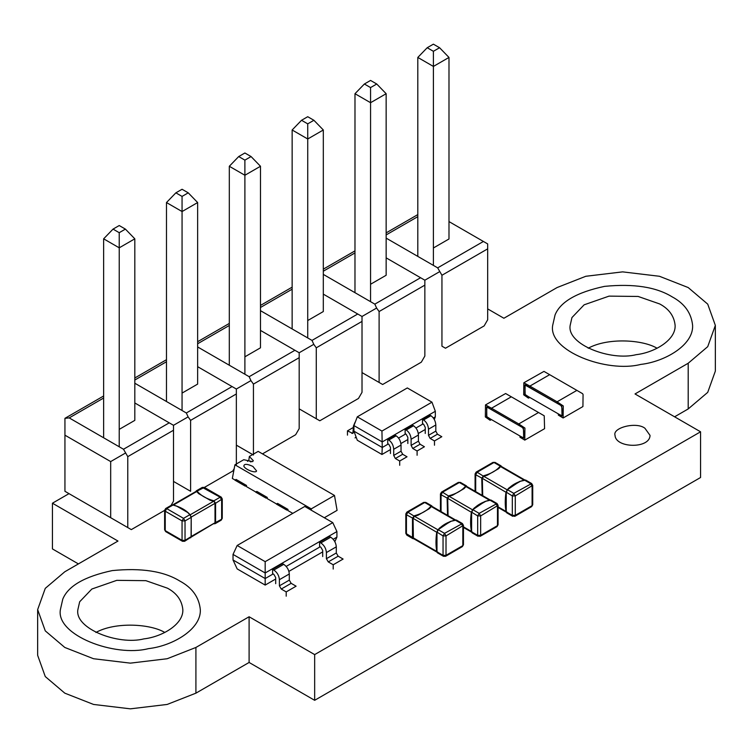 <?xml version="1.0" encoding="UTF-8"?>
<svg xmlns="http://www.w3.org/2000/svg" width="753" height="753" viewBox="0 0 753 753"><rect width="100%" height="100%" fill="white"/><g stroke="black" fill="none" stroke-linecap="round" stroke-linejoin="round"><path stroke-width="1.13" d="M523.834 382.778L543.977 371.389L549.662 374.674L529.877 386.091L523.834 382.778L523.693 394.807L528.39 398.092L528.634 396.803L524.926 394.374L525.17 384.811L557.088 403.231L557.088 401.801L529.877 386.091L529.877 387.522L529.877 386.091L549.662 374.674L582.568 393.659L583.067 394.516L582.926 406.554L563.122 417.981L563.272 405.952L557.088 401.801L576.873 390.383L557.088 401.801L557.088 403.231C563.489 404.634 562.011 410.799 562.03 415.807L561.785 405.952L524.926 384.952L525.17 394.807L561.964 415.967M562.03 415.807L558.321 413.943L558.321 415.091L563.122 417.981M485.487 404.916L505.63 393.527L511.315 396.812L491.53 408.23L485.487 404.916L485.346 416.946L490.043 420.23L490.297 418.941L486.579 416.513L486.833 406.949L518.742 425.37L518.742 423.939L491.53 408.23L491.53 409.66L491.53 408.23L511.325 396.803L544.231 415.797L544.579 428.683L524.785 440.119L524.926 428.081L518.742 423.939L538.536 412.522L518.742 423.939L518.742 425.37C525.142 426.772 523.664 432.937 523.693 437.935L523.439 428.081L486.654 406.931L486.833 416.946L523.617 438.095M523.693 437.935L519.975 436.081L519.975 437.229L524.785 440.119M482.174 495.361L481.76 478.287L483.435 475.83C491.031 473.741 496.641 470.503 500.265 466.116L501.074 465.881L501.677 466.982M501.649 467.086L500.265 466.116L501.554 466.86M500.651 466.531L501.63 467.189L500.651 466.531L498.693 468.63L487.295 475.209L498.693 468.63M482.645 495.634L482.249 478.287L483.652 476.348L487.295 475.209M482.711 495.662L482.334 478.334L483.652 476.348L477.186 472.216L476.131 472.112L475.087 473.929L475.698 474.785L475.698 473.072M482.249 478.287L475.698 474.785L475.698 491.624M507.541 512.595L506.242 511.795L506.251 492.424L507.541 489.742C511.165 485.365 516.765 482.127 524.361 480.028L525.65 480.066L531.665 483.539L532.719 485.356L515.278 495.926L515.278 515.353L532.098 505.64L532.098 486.212L530.62 483.642L524.361 480.028M506.148 511.579L506.148 492.095L512.313 495.926L515.278 495.926L513.791 493.356L512.313 495.926L512.313 515.353L515.278 515.353L514.845 516.313L531.665 506.6L532.719 504.783L531.665 506.6M482.334 478.334L506.251 492.424M483.774 476.31L507.183 489.827L506.12 492.161C506.157 490.815 504.152 502.119 506.11 511.682L506.722 512.831L512.746 516.313L512.313 515.353L506.251 511.852M507.145 512.181L506.157 511.626M506.148 492.095L507.541 489.742L513.791 493.356L531.665 483.539M524.022 480.122L520.511 481.223L509.103 487.803L507.202 489.836L519.626 481.449L525.65 480.066M447.546 515.353L447.131 498.279L448.807 495.822C456.393 493.733 462.003 490.495 465.627 486.109L466.436 485.873L467.048 486.975M467.011 487.087L465.627 486.109L466.916 486.862M466.022 486.523L466.992 487.191L466.022 486.523L464.055 488.622L452.657 495.201L464.055 488.622M448.007 515.626L447.621 498.279L449.042 496.331L442.548 492.208L441.503 492.104L440.449 493.93L441.07 494.787L441.07 493.064M448.073 515.664L447.696 498.326L449.014 496.34L452.657 495.201M447.621 498.279L441.07 494.787L441.07 511.616M472.903 532.587L471.604 531.787L471.613 512.417L472.903 509.734C476.527 505.357 482.136 502.119 489.723 500.03L491.012 500.058L497.036 503.531L498.081 505.348L480.649 515.918L480.649 535.345L497.469 525.632L497.469 506.204L495.982 503.635L489.723 500.03M471.51 531.58L471.519 512.087L477.675 515.918L480.649 515.918L479.162 513.348L477.675 515.918L477.675 535.345L480.649 535.345L480.207 536.305L497.036 526.592L498.081 524.775L497.036 526.592M447.696 498.326L471.613 512.417M449.136 496.302L472.555 509.819L471.491 512.153C471.519 510.816 469.514 522.121 471.482 531.674L472.093 532.832L478.108 536.305L477.675 535.345L471.613 531.844M472.517 532.183L471.519 531.627M471.519 512.087L472.903 509.734L479.162 513.348L497.036 503.531M489.394 500.124L485.883 501.216L474.475 507.804L472.573 509.828L484.998 501.451L491.012 500.058M413.802 538.762L412.889 538.64L412.493 537.698L412.493 518.28L414.178 515.824C421.765 513.725 427.375 510.487 430.998 506.11L431.808 505.865L432.41 506.967M413.388 538.517L413.068 518.318L414.404 516.323L407.919 512.209L406.865 512.106L405.82 513.923L406.432 514.779L406.432 513.066M414.385 538.611L405.82 533.35L405.82 513.923M432.382 507.08L430.998 506.11L432.288 506.854M431.384 506.515L432.363 507.183L431.384 506.515L429.426 508.614L418.028 515.203L429.426 508.614M412.983 537.811L412.983 518.28L414.385 516.332L418.028 515.203M412.983 518.28L406.432 514.779L406.432 534.206L406.865 535.167L412.889 538.64L414.301 538.734M438.274 552.589L436.975 551.78L436.985 532.418L438.274 529.736C441.898 525.349 447.508 522.111 455.094 520.022L456.384 520.05L462.398 523.533L463.453 525.349L446.011 535.92L446.011 555.337L462.831 545.624L462.831 526.206L461.354 523.636L455.094 520.022M436.881 551.572L436.881 532.079L443.046 535.92L446.011 535.92L444.534 533.34L443.046 535.92L443.046 555.337L446.011 555.337L445.578 556.298L462.398 546.593L463.453 544.767L462.398 546.593M413.068 518.318L436.985 532.418M414.508 516.294L437.917 529.811L436.853 532.155C436.891 530.809 434.886 542.113 436.844 551.676L437.455 552.824L443.479 556.298L443.046 555.337L436.985 551.836M437.879 552.175L436.891 551.62M436.881 532.079L438.274 529.736L444.534 533.34L462.398 523.533M454.765 520.116L451.245 521.208L439.837 527.797L437.935 529.83L450.36 521.443L456.384 520.05M173.435 505.047L196.684 491.521L198.651 493.62L210.049 500.199L213.692 501.338L215.574 503.286L215.574 522.704L215.189 523.646L214.276 523.768M191.121 537.134L213.664 523.608M215.085 503.277L215.085 522.817L213.692 523.617M215.085 522.817L221.646 519.203L221.646 498.072M191.262 536.456L215.01 522.751L215.01 503.324L213.899 500.82L215.574 503.286L222.257 498.928L222.257 518.346L221.203 520.163L215.189 523.646L213.777 523.74M195.714 492.189L197.079 491.107C200.703 495.493 206.313 498.731 213.899 500.82L220.158 497.215L221.646 499.785M195.695 492.085L196.684 491.521M195.789 491.86L197.079 491.107L196.269 490.871L202.284 487.398L204.383 487.398L197.079 491.107M210.049 500.199L198.651 493.62M172.983 505.028L166.724 508.633L165.669 508.529L171.693 505.056L172.983 505.028C180.569 507.117 186.179 510.355 189.803 514.732L191.187 517.085L191.187 536.607L189.803 537.586M190.198 537.181L185.031 540.343L184.598 541.303L190.02 537.774M190.189 514.901L191.187 517.085L191.093 536.842M213.57 501.3L190.151 514.817L188.231 512.802L176.823 506.214L173.312 505.122M265.178 561.663L332.779 522.629L304.758 506.458L237.167 545.483L265.178 561.663L265.178 585.081L237.167 568.91L233.025 559.978L233.025 554.415L265.178 572.977L336.92 531.562L336.92 537.124L333.193 539.28M233.025 559.978L265.178 578.549L273.16 573.946M286.187 566.416L320.157 546.81M272.605 569.334L273.838 570.049L283.73 564.336L282.497 563.62L272.605 569.334L272.605 573.617L273.838 574.332L275.692 577.551L275.692 583.688M322.698 556.552L322.698 550.415L320.844 547.196L319.601 546.48L319.601 542.198L320.844 542.913C324.195 545.257 326.049 548.476 326.407 552.551L326.407 558.698L328.261 561.907L333.212 564.769L343.104 559.055L338.153 556.194L336.299 552.984L336.299 546.838C335.951 542.762 334.087 539.543 330.736 537.2L329.494 536.484L319.601 542.198M237.167 545.483L233.025 554.415M334.831 541.633L336.92 537.124M265.178 585.081L275.692 579.01M288.907 571.386L322.698 551.874M332.779 522.629L336.92 531.562M291.157 583.33L296.098 586.192L286.206 591.905L281.255 589.044L291.157 583.33L289.303 580.121L289.303 573.974C288.945 569.899 287.091 566.68 283.73 564.336M273.838 570.049C277.198 572.393 279.052 575.612 279.401 579.688L279.401 585.834L281.255 589.044M286.206 596.188L286.206 591.905M333.212 569.052L333.212 564.769M381.95 431.064L431.968 402.177L407.317 387.946L357.299 416.823L381.95 431.064L382.242 447.489L353.938 431.158L353.938 425.586L382.242 441.926L435.328 411.279L435.328 416.842L433.361 417.981M390.449 449.579L381.95 454.483L382.242 447.489L388.284 444.006M398.582 438.058L405.679 433.963M415.967 428.015L423.064 423.92M387.729 439.394L388.821 440.025L396.144 435.799L395.052 435.168L387.729 439.394L387.729 443.677L388.821 444.308L390.449 447.395L390.449 453.532M425.238 433.455L425.238 427.318L423.6 424.231L422.508 423.6L422.508 419.317L423.6 419.948C426.556 422.056 428.184 425.144 428.495 429.201L428.495 435.338L430.132 438.425L434.481 440.938L441.804 436.712L437.455 434.199L435.818 431.111L435.818 424.974C435.507 420.918 433.879 417.83 430.923 415.712L429.831 415.091L422.508 419.317M407.844 443.498L407.844 437.352L406.206 434.274L405.123 433.643L405.123 429.361L412.446 425.125L413.529 425.756C416.484 427.873 418.122 430.961 418.433 435.008L418.433 441.154L420.061 444.242L424.419 446.755L417.096 450.981L412.738 448.468L420.061 444.242M400.916 443.536L407.844 439.536M418.301 433.493L425.238 429.492M381.95 454.483L357.299 440.251L353.938 431.158M388.821 440.025C391.776 442.143 393.405 445.221 393.715 449.277L393.715 455.424L395.353 458.502L399.702 461.024L407.025 456.789L402.676 454.275L401.038 451.198L401.038 445.051C400.728 440.994 399.099 437.907 396.144 435.799M399.702 465.307L399.702 461.024M355.105 422.16L353.449 426.029L352.893 433.455L347.462 430.857L353.449 427.403M347.462 435.14L347.462 430.857M356.056 436.891L355.049 437.917M434.481 445.221L434.481 440.938M405.123 429.361L406.206 429.982C409.161 432.1 410.799 435.187 411.11 439.244L411.11 445.381L412.738 448.468M417.096 455.264L417.096 450.981M357.299 416.823L353.938 425.586M431.968 402.177L435.328 411.279M434.321 419.468L435.328 416.842M324.308 517.744L337.08 510.365L334.492 495.455L311.253 508.868L234.927 464.808L243.737 459.716L252.669 461.636L253.281 460.629L249.356 456.478L258.166 451.386L334.492 495.455M255.804 492.01L246.438 486.598L246.504 485.45L245.309 486.137L234.908 480.132L236.094 479.445L246.504 485.45M276.539 503.973L267.174 498.571L267.24 497.422L266.044 498.11L255.634 492.104L256.829 491.417L267.24 497.422M292.795 513.367L287.91 510.543L287.966 509.395L286.78 510.082L276.37 504.068L277.565 503.39L287.966 509.395M235.068 480.038L232.338 478.456L234.927 464.808M250.947 461.984L248.772 460.61L249.356 456.478M248.772 460.61L247.464 461.363M252.904 466.446C247.078 463.773 244.057 463.669 243.85 466.126C244.829 469.467 256.067 473.741 256.566 470.917L252.904 466.446M311.347 510.261L311.253 508.868M672.118 296.833C684.524 303.487 691.358 313.022 692.609 325.428C693.598 345.147 664.767 361.722 640.747 364.414C606.73 373.187 548.024 350.87 552.674 325.409L555.055 314.942C560.364 301.802 576.854 292.286 604.527 286.375C633.621 283.505 656.145 286.987 672.118 296.833C656.145 286.987 633.621 283.505 604.527 286.375C576.854 292.286 560.364 301.802 555.055 314.942L552.674 325.409C548.024 350.87 606.73 373.187 640.747 364.414C664.767 361.722 693.598 345.147 692.609 325.428C691.358 313.022 684.524 303.487 672.118 296.833M644.907 428.231L650.027 435.375C649.914 448.948 615.596 448.27 615.041 435.375C612.189 427.742 636.229 421.454 644.907 428.231C636.229 421.454 612.189 427.742 615.041 435.375C615.596 448.27 649.914 448.948 650.027 435.375L644.907 428.231M179.835 581.052C192.241 587.707 199.074 597.233 200.326 609.648C201.324 629.367 172.484 645.942 148.473 648.634C114.456 657.407 55.741 635.08 60.391 609.629L62.772 599.153C68.081 586.022 84.571 576.497 112.253 570.595C141.338 567.715 163.862 571.207 179.835 581.052C163.862 571.207 141.338 567.715 112.253 570.595C84.571 576.497 68.081 586.022 62.772 599.153L60.391 609.629C55.741 635.08 114.456 657.407 148.473 648.634C172.484 645.942 201.324 629.367 200.326 609.648C199.074 597.233 192.241 587.707 179.835 581.052M314.66 700.309L249.102 662.461L249.102 616.754L314.66 654.602L314.66 700.309L700.563 477.506L700.563 431.798L635.014 393.951L688.195 363.247L707.726 346.653L715.35 325.4L707.726 304.137L688.195 287.552L659.459 276.276L622.637 271.871L585.815 276.276L557.088 287.552L503.898 318.255L487.68 308.89M314.66 654.602L700.563 431.798M249.102 662.461L195.912 693.165L195.912 647.458L249.102 616.754M78.406 563.912L52.437 548.918L52.437 503.211L117.986 541.059L64.805 571.762L45.274 588.357L37.65 609.61L37.65 655.317L45.274 676.57L64.805 693.165L93.541 704.441L130.363 708.837L167.185 704.441L195.912 693.165M37.65 609.61L45.274 630.873L64.805 647.458L93.541 658.734L130.363 663.139L167.185 658.734L195.912 647.458M69.012 493.639L52.437 503.211M674.594 416.804L688.195 408.945L707.726 392.36L715.35 371.097L715.35 325.4M95.904 632.464C115.303 621.724 150.289 623.757 164.813 632.464M167.467 588.187C176.767 593.185 181.897 600.329 182.838 609.638C183.581 624.425 161.951 636.859 143.945 638.873C118.428 645.462 74.396 628.717 77.879 609.619L79.667 601.769L91.857 589.025L116.781 580.347L145.884 580.667L167.467 588.187M588.187 348.244C607.586 337.504 642.573 339.547 657.096 348.244M659.75 303.977C669.05 308.965 674.18 316.119 675.121 325.418C675.865 340.205 654.235 352.639 636.219 354.663C610.711 361.242 566.68 344.498 570.162 325.409L571.951 317.559L584.13 304.814L609.055 296.127L638.158 296.456L659.75 303.977M376.745 84.007L370.561 87.574L364.377 84.007L370.561 80.439L376.745 84.007L386.148 93.711L386.148 275.269L370.561 284.257M370.561 87.574L370.57 102.709L386.148 93.711M364.377 84.007L354.983 93.711L370.57 102.709L370.561 301.671M354.983 93.711L354.974 292.672M251.069 156.558L244.885 160.135L238.701 156.558L244.885 152.991L251.069 156.558L260.482 166.262L260.472 347.82L244.894 356.818M244.885 160.135L244.894 175.261L260.482 166.272M238.701 156.558L229.317 166.272L244.894 175.261L244.894 374.222M229.317 166.272L229.307 365.224M125.403 229.11L119.219 232.686L113.035 229.11L119.219 225.542L125.403 229.11L134.815 238.823L134.815 420.372L119.228 429.37M119.219 232.686L119.228 247.822L134.815 238.823M113.035 229.11L103.641 238.823L119.228 247.822L119.219 446.774M103.641 238.823L103.641 437.785M188.241 192.834L182.057 196.411L175.873 192.834L182.057 189.267L188.241 192.834L197.644 202.548L197.644 384.096L182.057 393.094M182.057 196.411L182.066 211.546L197.644 202.548M175.873 192.834L166.479 202.548L182.066 211.546L182.057 410.498M166.479 202.548L166.469 401.5M313.907 120.282L307.723 123.85L301.539 120.282L307.723 116.715L313.907 120.282L323.319 129.987L323.31 311.544L307.732 320.543M307.723 123.85L307.732 138.985L323.319 129.987M301.539 120.282L292.145 129.987L307.732 138.985L307.723 337.946M292.145 129.987L292.136 328.948M417.811 256.397L417.811 57.435L427.205 47.731L433.389 51.298L439.573 47.731L433.389 44.163L427.205 47.731M433.389 265.395L433.399 66.433L417.811 57.435M433.399 247.982L448.986 238.983L448.986 57.435L433.399 66.433L433.389 51.298M448.986 57.435L439.573 47.731M323.31 274.393L374.834 304.137L420.579 277.735L424.852 280.201L424.852 356.056L421.313 362.184L382.646 384.501L362.014 372.594L379.107 382.458L379.107 311.544L376.604 308.052L362.014 316.476L362.014 321.409L316.279 347.82L313.775 344.328L299.186 352.752L299.186 357.684L253.441 384.096L250.937 380.604L236.348 389.028L236.348 393.96L190.603 420.372L188.109 416.88L173.51 425.304L169.237 422.838L123.501 449.249L127.775 456.647L127.775 527.571L131.314 529.613L164.625 510.383M420.579 277.735L386.148 257.855M382.646 384.501L379.107 382.458M376.604 308.052L374.834 304.137M252.66 454.567L236.348 445.145L253.441 455.01L253.441 384.096M197.644 346.945L249.168 376.698L294.912 350.286L260.482 330.407M299.186 357.684L299.186 428.608L295.647 434.735L262.477 453.88M250.937 380.604L249.168 376.698M294.912 350.286L299.186 352.752M127.775 456.647L173.51 430.236L173.51 425.304M64.937 420.372L64.937 418.329L69.21 417.906L103.641 398.026M134.806 402.959L169.237 422.838M131.314 529.613L64.937 491.295L64.937 435.178L110.682 461.58L125.271 453.155M123.501 449.249L69.21 417.906M103.641 395.984L64.937 418.329L64.937 435.178M173.51 430.236L173.51 501.159L171.053 505.432M64.937 491.295L110.682 517.697L110.682 461.58M127.775 527.571L110.682 517.697M190.603 491.295L173.51 481.421L190.603 491.295L190.603 420.372M134.806 383.221L186.33 412.973L232.075 386.562L197.644 366.683M234.211 468.592L232.809 471.011L204.411 487.407M236.348 464.883L236.348 393.96M188.109 416.88L186.33 412.973M232.075 386.562L236.348 389.028M362.014 321.409L362.014 392.332L358.475 398.459L319.818 420.776L299.186 408.87L316.279 418.734L316.279 347.82M260.482 310.669L312.006 340.412L357.741 314.01L323.31 294.131M319.818 420.776L316.279 418.734M313.775 344.328L312.006 340.412M357.741 314.01L362.014 316.476M487.68 243.925L483.407 241.459L437.672 267.861L441.945 275.269L441.945 346.182L445.484 348.225L484.141 325.908L487.68 319.771L487.68 243.925M448.976 221.58L483.407 241.459M437.672 267.861L386.148 238.117M424.852 280.201L439.441 271.777M445.484 348.225L441.945 346.182M164.625 529.773L165.669 531.59L164.625 529.773L164.625 510.355L165.236 511.212L166.724 508.633L183.544 518.346L182.057 520.916L165.236 511.212L165.236 530.63L182.057 540.343L182.057 520.916L185.031 520.916L191.093 517.424M500.265 466.116L494.006 462.502L495.05 462.398L501.074 465.881M523.909 480.056L501.63 467.189M475.698 474.785L477.186 472.216L494.006 462.502L492.951 462.398L476.131 472.112M513.791 516.21L514.845 516.313M498.081 506.854L506.072 511.466M465.627 486.109L459.368 482.504L460.422 482.4L466.436 485.873M489.271 500.048L466.992 487.191M441.07 494.787L442.548 492.208L459.368 482.504L458.323 482.4L441.503 492.104M479.162 536.202L480.207 536.305M463.453 526.846L471.444 531.458M407.768 535.138L406.865 535.167L405.82 533.35M430.998 506.11L424.739 502.496L425.784 502.392L431.808 505.865M454.643 520.041L432.363 507.183M406.432 514.779L407.919 512.209L424.739 502.496L423.685 502.392L406.865 512.106M413.068 537.746L436.806 551.45M202.284 487.398L220.158 497.215L221.203 497.102L204.383 487.398M165.669 531.59L182.499 541.303L182.057 540.343L185.031 540.343L185.031 520.916L183.544 518.346L189.803 514.732M215.01 503.324L191.196 517.076M320.844 542.913L330.736 537.2M279.401 579.688L289.303 573.974M279.401 585.834L289.303 580.121M328.261 561.907L338.153 556.194M326.407 558.698L336.299 552.984M326.407 552.551L336.299 546.838M423.6 419.948L430.923 415.712M406.206 429.982L413.529 425.756M395.353 458.502L402.676 454.275M393.715 455.424L401.038 451.198M393.715 449.277L401.038 445.051M351.811 433.37L353.43 432.438M430.132 438.425L437.455 434.199M428.495 435.338L435.818 431.111M428.495 429.201L435.818 424.974M411.11 445.381L418.433 441.154M411.11 439.244L418.433 435.008M688.195 408.945L688.195 363.247M354.974 252.923L323.31 271.202M424.852 285.133L379.107 311.544M229.307 325.475L197.644 343.754M166.469 361.751L134.806 380.03M292.145 289.199L260.482 307.478M441.945 275.269L487.68 248.857M386.148 234.927L417.811 216.648M528.568 398.111L529.726 397.433M490.222 420.249L491.389 419.572M475.087 491.267L475.087 473.929M492.951 462.398L495.05 462.398M532.719 504.783L532.719 485.356M498.081 507.437L506.223 512.144M501.225 466.361L524.643 479.887M440.449 511.259L440.449 493.93M458.323 482.4L460.422 482.4M498.081 524.775L498.081 505.348M463.453 527.439L471.585 532.136M466.587 486.363L490.005 499.879M423.685 502.392L425.784 502.392M443.479 556.298L445.578 556.298M463.453 544.767L463.453 525.349M413.049 538.329L436.956 552.128M431.958 506.355L455.377 519.881M222.257 518.346L221.203 520.163M221.203 497.102L222.257 498.928M196.269 490.871L195.658 491.973M171.693 505.056L173.105 504.962C180.664 507.07 186.349 510.355 190.151 514.817L191.215 517.151L191.224 536.72L190.613 537.83M184.598 541.303L182.499 541.303M165.669 508.529L164.625 510.355M196.317 491.248L172.701 504.877M323.31 269.16L354.974 250.881M197.644 341.711L229.307 323.432M134.806 377.987L166.469 359.708M260.482 305.436L292.145 287.157M386.148 232.884L417.811 214.596"/></g></svg>
